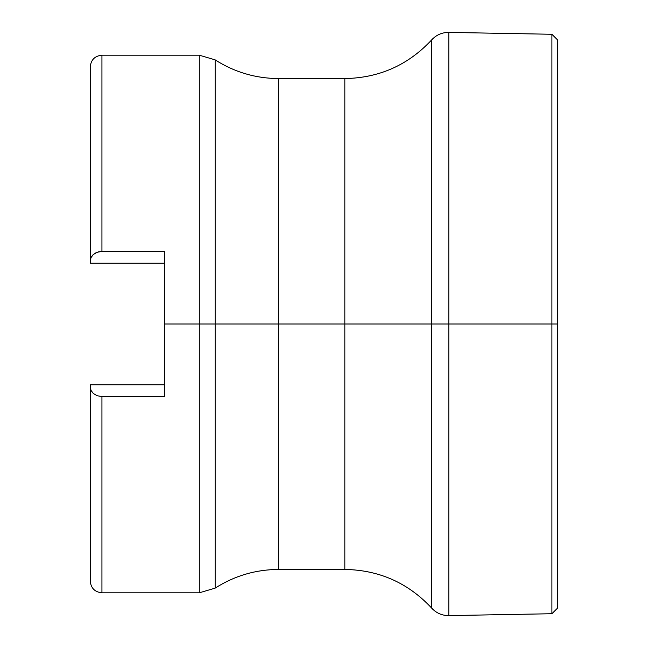 <?xml version="1.0" encoding="UTF-8"?>
<svg xmlns="http://www.w3.org/2000/svg" width="648" height="648" viewBox="0 0 648 648"><rect width="100%" height="100%" fill="white"/><g stroke="black" fill="none" stroke-linecap="round" stroke-linejoin="round"><path stroke-width="0.97" d="M199.292 55.193L101.939 55.193L101.939 251.432L164.471 251.432L164.471 324L199.292 324L199.292 55.193L215.152 59.867C234.487 72.195 255.628 78.432 278.567 78.562L278.567 569.438L278.567 324L344.825 324L344.825 78.562L278.567 78.562M344.825 78.562C379.291 77.954 408.264 65.035 431.754 39.812C436.363 34.879 442.041 32.408 448.797 32.4L448.797 324L448.797 32.4L448.797 324L431.754 324L431.754 39.812L431.754 608.189L431.754 324L448.797 324L448.797 615.6C442.041 615.592 436.363 613.121 431.754 608.189C408.264 582.965 379.291 570.046 344.825 569.438L344.825 324L431.754 324L344.825 324L344.825 78.562L344.825 569.438L344.825 324L215.152 324L215.152 59.867L215.152 324L199.292 324L199.292 55.193L199.292 324L215.152 324L215.152 59.867L215.152 588.133L215.152 324L278.567 324L278.567 569.438C255.628 569.568 234.487 575.805 215.152 588.133L199.292 592.807L199.292 324L199.292 592.807L199.292 324L164.471 324L164.471 396.568L101.939 396.568L97.151 395.734L93.369 393.522L91.028 390.452L90.25 387.018L90.25 581.118L90.25 384.774L164.471 384.774L90.25 384.774L90.25 581.118C90.955 588.206 94.851 592.102 101.939 592.807L101.939 396.568L101.939 592.807L101.939 396.568L97.151 395.734L93.369 393.522L91.028 390.452L90.25 387.018M448.797 324L551.902 324L551.902 34.271L551.902 324L557.75 324L557.75 40.111L557.75 607.889L557.75 324L551.902 324L551.902 613.729L551.902 324L448.797 324L448.797 615.6L448.797 324M431.754 324L431.754 608.189L431.754 324M278.567 324L278.567 78.562L278.567 324M215.152 324L215.152 588.133L215.152 324M101.939 55.193C94.851 55.898 90.955 59.794 90.25 66.882L90.25 263.226L164.471 263.226L90.25 263.226L90.25 66.882L90.25 260.982L90.979 257.661L92.81 255.012L95.345 253.093L98.447 251.87L101.939 251.432L101.939 55.193L101.939 251.432L164.471 251.432L164.471 396.568L101.939 396.568M90.25 260.982L91.028 257.54L93.377 254.478L97.168 252.258L101.939 251.432M448.797 32.4L551.902 34.271L557.75 40.111M448.797 615.6L551.902 613.729L557.75 607.889M344.825 569.438L278.567 569.438M199.292 592.807L101.939 592.807"/></g></svg>
